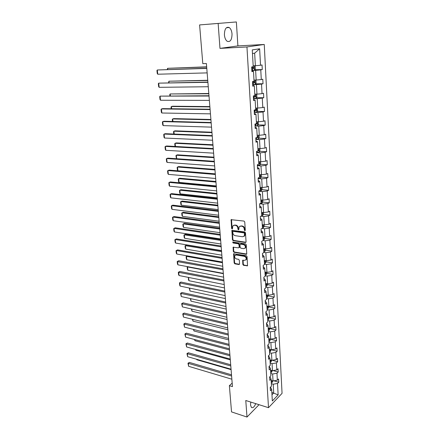 <?xml version="1.0" encoding="UTF-8"?>
<svg xmlns="http://www.w3.org/2000/svg" width="439" height="439" viewBox="0 0 439 439"><rect width="100%" height="100%" fill="white"/><g stroke="black" fill="none" stroke-linecap="round" stroke-linejoin="round"><path stroke-width="0.66" d="M244.847 230.689L245.297 230.217L244.748 221.947L243.996 221.075L231.101 219.681L231.578 228.318L232.094 228.917L232.445 228.774L232.84 225.887L234.442 225.234L235.469 225.372C236.808 225.701 237.592 226.623 237.834 228.132L237.911 229.191L238.426 229.795L238.783 229.652L239.184 226.771L240.824 226.096L241.867 226.233C243.217 226.562 244.018 227.49 244.254 229.015L244.325 230.08L244.847 230.689M250.784 402.086L250.537 405.038L251.432 407.458C252.93 408.248 254.351 406.975 255.712 403.639M232.028 34.028C231.743 30.906 230.815 28.738 229.235 27.531C226.145 26.521 224.538 28.963 224.411 34.851C224.708 37.957 225.63 40.103 227.182 41.282C230.277 42.298 231.896 39.878 232.028 34.028M242.838 264.492L243.568 265.354L247.536 265.743L247.047 256.497L246.312 255.63L233.608 253.819L234.152 262.972L234.87 263.828L238.948 264.541L239.568 263.921L239.299 260.179L238.575 259.323L236.544 258.977C234.865 258.269 234.311 257.122 234.892 255.536L236.253 255.004L244.276 256.332C245.972 257.029 246.531 258.176 245.961 259.778L244.55 260.338L242.685 260.316L242.838 264.492L243.272 264.212L243.996 265.068L247.574 265.677M245.78 400.5L246.992 417.05L231.534 411.903L229.372 385.672L232.461 386.616L206.39 63.518L202.802 63.655L199.602 24.919L218.145 23.437L219.977 48.383L246.948 46.951L268.498 407.683L245.78 400.5M245.434 242.515L246.07 241.856L245.467 232.785L244.721 231.918L231.885 230.387L232.434 239.804L233.158 240.66L245.434 242.515L245.988 242.257M246.263 244.721L246.751 254.099L246.224 254.313L234.02 252.315L233.296 251.465L233.125 247.25L238.558 247.826L239.178 247.184L239.003 244.655L238.267 243.793L233.131 243.003L232.703 242.087L245.522 243.854L246.263 244.721M246.992 417.05L259.037 404.692M219.977 48.383L237.9 45.914L236.363 21.95L218.145 23.437M236.363 21.95L199.602 24.919M270.517 387.099L271.675 389.415L270.413 390.705L270.221 387.401L271.483 386.122L271.082 379.093L269.809 380.355L269.617 377.008L270.89 375.751L270.484 368.634L269.206 369.868L269.008 366.483L270.292 365.253L269.881 358.048L268.586 359.256L268.388 355.826L269.683 354.624L269.266 347.326L267.966 348.506L267.763 345.032L269.069 343.858L268.646 336.466L267.335 337.618L267.131 334.101L268.448 332.954L268.02 325.464L266.692 326.589L266.489 323.022L267.817 321.908L267.384 314.324L266.045 315.416L265.836 311.805L267.175 310.719L266.736 303.036L265.392 304.101L265.178 300.441L266.528 299.387L266.083 291.6L264.728 292.632L264.508 288.922L265.869 287.902L265.419 280.011L264.053 281.015L263.834 277.256L265.205 276.268L264.75 268.273L263.367 269.239L263.148 265.43L264.53 264.476L264.069 256.376L262.676 257.303L262.456 253.446L263.85 252.529L263.378 244.314L261.979 245.214L261.748 241.302L263.159 240.418L262.681 232.094L261.265 232.955L261.035 228.988L262.456 228.143L261.973 219.703L260.546 220.526L260.311 216.509L261.743 215.697L261.254 207.148L259.817 207.927L259.581 203.855L261.024 203.087L260.53 194.411L259.076 195.157L258.834 191.025L260.294 190.296L259.789 181.505L258.324 182.201L258.083 178.014L259.553 177.329L259.043 168.411L257.561 169.07L257.32 164.823L258.801 164.175L258.28 155.132L256.793 155.746L256.541 151.439L258.039 150.84L257.512 141.665L256.008 142.236L255.756 137.868L257.265 137.308L256.733 128.007L255.213 128.534L254.955 124.094L256.48 123.589L255.942 114.151L254.406 114.628L254.148 110.129L255.685 109.668L255.136 100.092L253.588 100.52L253.325 95.954L254.878 95.543L254.324 85.83L252.76 86.203L252.491 81.572L254.055 81.21L253.495 71.354L251.92 71.678L251.646 66.975L253.226 66.668L252.266 49.903L259.641 48.784L260.519 65.257L262.034 64.967L262.275 69.554L260.766 69.867L261.287 79.558L262.785 79.218L263.021 83.739L261.529 84.096L262.039 93.655L263.526 93.26L263.757 97.721L262.275 98.127L262.78 107.544L264.256 107.105L264.487 111.501L263.016 111.956L263.51 121.241L264.975 120.758L265.2 125.093L263.746 125.592L264.234 134.751L265.683 134.219L265.908 138.488L264.465 139.037L264.947 148.064L266.38 147.488L266.605 151.702L265.172 152.295L265.644 161.195L267.071 160.581L267.291 164.735L265.869 165.366L266.341 174.151L267.752 173.487L267.966 177.592L266.561 178.261L267.022 186.926L268.421 186.224L268.635 190.268L267.236 190.981L267.697 199.525L269.08 198.785L269.294 202.78L267.911 203.531L268.361 211.96L269.733 211.181L269.941 215.121L268.569 215.906L269.014 224.225L270.38 223.413L270.583 227.292L269.222 228.121L269.661 236.325L271.011 235.48L271.214 239.31L269.864 240.171L270.298 248.271L271.642 247.387L271.84 251.168L270.501 252.063L270.929 260.058L272.262 259.136L272.454 262.873L271.132 263.801L271.549 271.692L272.871 270.737L273.063 274.424L271.746 275.385L272.164 283.171L273.475 282.189L273.667 285.827L272.361 286.821L272.773 294.509L274.068 293.493L274.26 297.082L272.965 298.108L273.371 305.698L274.655 304.65L274.841 308.2L273.557 309.254L273.958 316.744L275.237 315.668L275.423 319.169L274.145 320.256L274.54 327.653L275.807 326.55L275.994 330.007L274.726 331.121L275.116 338.425L276.378 337.295L276.554 340.708L275.302 341.849L275.687 349.06L276.932 347.902L277.113 351.277L275.868 352.446L276.246 359.568L277.486 358.383L277.662 361.714L276.427 362.905L276.8 369.945L278.03 368.733L278.205 372.025L276.976 373.243L277.349 380.19L278.567 378.961L278.743 382.21L277.525 383.45L278.134 394.886L272.334 400.983L271.675 389.415M246.948 46.951L264.256 44.471L282.058 393.344L268.498 407.683M270.764 373.468L272.641 374.001L273.031 380.953L271.159 380.415M273.031 380.953L277.349 380.19M272.641 374.001L276.976 373.243M269.881 376.744L271.082 379.093M270.172 363.146L272.065 363.657L272.46 370.697L270.572 370.176M272.46 370.697L276.8 369.945M272.065 363.657L276.427 362.905M269.195 366.302L270.484 368.634M269.573 352.693L271.478 353.186L271.878 360.315L269.98 359.81M271.878 360.315L276.246 359.568M271.478 353.186L275.868 352.446M268.476 355.744L269.881 358.048M268.97 342.107L270.885 342.579L271.286 349.801L269.381 349.312M271.286 349.801L275.687 349.06M270.885 342.579L275.302 341.849M267.763 345.065L269.266 347.326M268.355 331.385L270.281 331.846L270.693 339.155L268.772 338.683M270.693 339.155L275.116 338.425M270.281 331.846L274.726 331.121M267.137 334.266L268.646 336.466M267.735 320.53L269.672 320.975L270.084 328.377L268.158 327.922M270.084 328.377L274.54 327.653M269.672 320.975L274.145 320.256M266.506 323.334L268.02 325.464M267.11 309.539L269.052 309.961L269.475 317.457L267.538 317.024M269.475 317.457L273.958 316.744M269.052 309.961L273.557 309.254M265.864 312.261L267.384 314.324M266.473 298.405L268.427 298.811L268.855 306.4L266.907 305.988M268.855 306.4L273.371 305.698M268.427 298.811L272.965 298.108M265.211 301.044L266.736 303.036M265.825 287.128L267.795 287.512L268.229 295.206L266.264 294.81M268.229 295.206L272.773 294.509M267.795 287.512L272.361 286.821M264.552 289.68L266.083 291.6M265.172 275.708L267.153 276.065L267.592 283.857L265.617 283.484M267.592 283.857L272.164 283.171M267.153 276.065L271.746 275.385M263.888 278.172L265.419 280.011M264.514 264.135L266.506 264.476L266.945 272.367L264.964 272.015M266.945 272.367L271.549 271.692M266.506 264.476L271.132 263.801M263.213 266.506L264.75 268.273M263.844 252.409L265.847 252.727L266.292 260.728L264.3 260.393M266.292 260.728L270.929 260.058M265.847 252.727L270.501 252.063M262.527 254.686L264.069 256.376M263.016 240.506L265.178 240.824L265.633 248.929L263.625 248.617M265.633 248.929L270.298 248.271M265.178 240.824L269.864 240.171M261.831 242.712L263.378 244.314M261.984 228.423L264.503 228.763L264.964 236.978L262.945 236.687M264.964 236.978L269.661 236.325M264.503 228.763L269.222 228.121M261.128 230.574L262.681 232.094M260.892 216.18L263.817 216.537L264.283 224.861L262.253 224.598M264.283 224.861L269.014 224.225M263.817 216.537L268.569 215.906M260.415 218.271L261.973 219.703M259.723 203.778L263.12 204.146L263.598 212.586L261.551 212.344M263.598 212.586L268.361 211.96M263.12 204.146L267.911 203.531M259.69 205.798L261.254 207.148M258.851 191.245L262.418 191.591L262.901 200.14L260.843 199.926M262.901 200.14L267.697 199.525M262.418 191.591L267.236 190.981M258.961 193.16L260.53 194.411M258.116 178.558L261.704 178.86L262.193 187.524L260.124 187.338M262.193 187.524L267.022 186.926M261.704 178.86L266.561 178.261M258.214 180.341L259.789 181.505M257.369 165.695L260.98 165.947L261.474 174.738L259.394 174.574M261.474 174.738L266.341 174.151M260.98 165.947L265.869 165.366M257.463 167.347L259.043 168.411M256.612 152.657L260.25 152.865L260.75 161.777L258.653 161.64M260.75 161.777L265.644 161.195M260.25 152.865L265.172 152.295M256.7 154.171L258.28 155.132M255.844 139.437L259.504 139.591L260.009 148.629L257.907 148.519M260.009 148.629L264.947 148.064M259.504 139.591L264.465 139.037M255.926 140.804L257.512 141.665M255.07 126.026L258.752 126.136L259.262 135.3L257.144 135.217M259.262 135.3L264.234 134.751M258.752 126.136L263.746 125.592M255.141 127.25L256.733 128.007M254.28 112.428L257.984 112.483L258.505 121.779L256.371 121.729M258.505 121.779L263.51 121.241M257.984 112.483L263.016 111.956M254.34 113.503L255.942 114.151M253.479 98.638L257.21 98.638L257.737 108.071L255.591 108.049M257.737 108.071L262.78 107.544M257.21 98.638L262.275 98.127M253.533 99.56L255.136 100.092M252.672 84.645L256.42 84.595L256.958 94.16L254.796 94.171M256.958 94.16L262.039 93.655M256.42 84.595L261.529 84.096M252.716 85.407L254.324 85.83M251.849 70.454L255.624 70.35L256.167 80.052L253.994 80.09M256.167 80.052L261.287 79.558M255.624 70.35L260.766 69.867M251.882 71.052L253.495 71.354M259.641 48.784L254.658 53.179L255.366 65.735L253.177 65.812M255.366 65.735L260.519 65.257M237.9 45.914L264.256 44.471M232.182 383.104L229.372 385.672M271.977 394.743L273.706 392.954L273.217 384.213L271.346 383.67M271.845 392.4L278.134 394.886M254.658 53.179L252.474 53.531M273.217 384.213L277.525 383.45M254.746 69.774L262.275 69.554M255.613 83.844L263.021 83.739M256.464 97.721L263.757 97.721M257.298 111.402L264.487 111.501M258.116 124.895L265.2 125.093M258.917 138.197L265.908 138.488M259.701 151.323L266.605 151.702M260.475 164.268L267.291 164.735M261.238 177.043L267.966 177.592M261.984 189.643L268.635 190.268M262.72 202.072L269.294 202.78M263.444 214.342L269.941 215.121M264.152 226.447L270.583 227.292M264.832 238.393L271.214 239.31M265.491 250.181L271.84 251.168M266.144 261.814L272.454 262.873M266.791 273.299L273.063 274.424M267.428 284.637L273.667 285.827M268.059 295.831L274.26 297.082M268.679 306.883L274.841 308.2M269.288 317.798L275.423 319.169M269.897 328.575L275.994 330.007M270.495 339.221L276.554 340.708M271.329 349.795L277.113 351.277M272.202 360.26L277.662 361.714M273.047 370.593L278.205 372.025M273.859 380.811L278.743 382.21M245.269 230.431L244.764 229.827L244.693 228.763C244.457 227.243 243.661 226.315 242.306 225.986L241.867 226.233M239.952 226.184L242.306 225.986M233.603 225.317L235.913 225.125C237.252 225.454 238.037 226.37 238.278 227.885L238.843 229.542M231.529 219.473L232.028 228.066L232.5 228.664M232.308 230.179L232.873 239.546L233.603 240.402L245.867 242.251M244.556 233.499L244.029 232.889L233.208 231.358L232.774 231.825L232.857 232.933C233.098 234.426 233.877 235.342 235.2 235.677L242.586 236.753L244.254 236.072L244.556 233.499L244.989 233.241L244.468 232.637L244.029 232.889M233.114 231.358L233.652 231.112L244.468 232.637M243.952 236.396L244.693 235.814L245.066 234.36L244.627 234.618M244.989 233.241L245.066 234.36M233.532 247.042L233.735 251.196L234.459 252.046L246.789 254.044M239.101 247.569L239.617 246.916L239.442 244.391L238.706 243.53L233.575 242.74L233.131 243.003M233.087 241.955L233.575 242.74M243.722 248.644L245.127 248.079C245.719 246.444 245.16 245.28 243.442 244.589L240.583 244.15L239.957 244.797L240.133 247.333L240.868 248.194L243.722 248.644M244.929 248.304L245.56 247.81C246.153 246.18 245.593 245.017 243.875 244.32L243.442 244.589M240.413 244.144L241.022 243.886L243.875 244.32M243.08 260.102L243.272 264.212M245.791 259.981L246.394 259.498C246.965 257.902 246.405 256.755 244.71 256.058L244.276 256.332M235.502 255.064L236.687 254.73L244.71 256.058M234.009 253.61L234.585 262.698L235.304 263.548L239.507 264.267M206.659 66.832L167.588 68.314L206.67 67.002M254.472 65.768L255.163 66.3L255.317 69.044L254.455 70.141L251.843 70.421M251.745 68.682L253.923 68.473L254.033 67.403L251.679 67.579M253.056 67.463L252.826 68.506L251.739 68.594M167.27 69.499L167.588 68.314L167.703 69.483M207.148 72.89L157.76 74.224L157.31 69.988L206.769 68.226M206.785 68.407L157.31 69.988L156.942 70.586L157.261 73.549L157.76 74.224M207.74 80.266L168.883 81.215L207.762 80.485M255.383 80.068L255.959 80.485L256.113 83.19L255.257 84.31L252.666 84.606M252.568 82.889L254.73 82.675L254.845 81.616L252.507 81.802M253.901 81.687L253.638 82.691L252.562 82.779M168.603 82.752L168.883 81.215L169.037 82.746M208.81 93.512L170.162 93.951L208.832 93.787M256.299 94.165L256.744 94.473L256.897 97.14L256.052 98.27L253.479 98.588M254.016 95.773L255.646 95.631L255.525 96.673L253.38 96.898M254.73 95.702L254.439 96.673L253.374 96.761M169.92 95.834L169.783 94.484L170.162 93.951L170.354 95.834M208.267 86.735L159.143 87.328L158.704 83.147L207.888 82.082M207.91 82.318L158.704 83.147L158.336 83.712L158.644 86.637L159.143 87.328M209.365 100.394L160.515 100.251L160.076 96.13L208.991 95.746M209.013 96.037L160.076 96.13L159.708 96.668L160.016 99.549L160.515 100.251M209.869 106.584L172.648 106.227L171.429 106.523L209.891 106.907M257.216 108.065L257.671 110.891L256.831 112.038L254.274 112.373M254.181 110.705L256.31 110.469L256.436 109.443L255.674 109.509M255.547 109.525L255.235 110.458L254.17 110.546M171.221 108.74L171.051 107.028L171.429 106.523L171.649 108.746M210.451 113.86L161.865 113.01L161.431 108.938L162.704 108.631L210.078 109.223M210.105 109.563L161.431 108.938L161.064 109.448L161.365 112.296L161.865 113.01M210.907 119.485L173.888 118.612L172.675 118.936L210.939 119.852M258.143 121.773L258.428 124.451L257.6 125.614L255.064 125.96M254.971 124.319L257.084 124.078L257.216 123.063L256.453 123.134M257.084 124.078L254.96 124.138M172.505 121.477L172.297 119.413L172.675 118.936L172.933 121.488M211.527 127.14L163.193 125.603L162.77 121.587L164.032 121.246L211.154 122.514M211.181 122.904L162.77 121.587L162.403 122.064L162.699 124.874L163.193 125.603M211.933 132.21L175.106 130.838L173.904 131.19L211.966 132.627M259.037 135.289L259.18 137.819L258.357 138.998L255.844 139.361M256.184 137.709L257.847 137.495L257.984 136.496L257.221 136.573M173.773 134.043L173.526 131.64L173.904 131.19L174.195 134.065M212.58 140.244L164.51 138.033L164.093 134.065L165.338 133.703L212.207 135.618M212.246 136.063L164.093 134.065L163.725 134.515L164.016 137.292L164.51 138.033M212.948 144.771L176.313 142.911L175.123 143.29L212.986 145.232M259.789 148.618L259.921 151.005L259.103 152.196L256.606 152.574M258.039 150.835L258.598 150.725L258.741 149.737L257.978 149.82M175.051 146.456L174.744 143.712L175.123 143.29L175.441 146.478M213.623 153.162L165.81 150.303L165.393 146.385L166.633 145.989L213.255 148.552M213.294 149.041L165.393 146.385L165.026 146.813L165.316 149.545L165.81 150.303M213.947 157.167L177.504 154.83L176.324 155.236L213.991 157.672M260.525 161.761L260.651 164.01L259.839 165.212L257.364 165.607M258.785 163.884L259.339 163.769L259.487 162.798L258.725 162.885M176.494 158.715L175.946 155.631L176.324 155.236L176.676 158.726M214.655 165.915L167.089 162.414L166.683 158.55L167.907 158.128L214.281 161.311M214.325 161.843L166.683 158.55L166.315 158.945L166.601 161.645L167.089 162.414M214.934 169.405L178.678 166.601L177.51 167.034L214.978 169.953M261.254 174.722L261.375 176.835L260.568 178.053L258.11 178.464M215.297 173.855L177.888 170.782L177.394 170.025L177.131 167.407L177.51 167.034L177.888 170.782M259.52 176.758L260.069 176.643L260.223 175.677L259.46 175.776M215.67 178.492L168.356 174.371L167.95 170.557L169.163 170.107L215.297 173.899M215.346 174.475L167.95 170.557L167.583 170.93L167.868 173.597L168.356 174.371M215.911 181.483L179.842 178.229L178.678 178.684L215.961 182.075M261.973 187.508L262.083 189.489L261.287 190.718L258.845 191.141M216.268 185.922L179.052 182.388L178.563 181.62L178.3 179.03L178.678 178.684L179.052 182.388M260.245 189.461L260.793 189.335L260.947 188.386L260.19 188.49M216.668 190.899L169.602 186.18L169.207 182.41L170.409 181.938L216.301 186.317M216.35 186.943L169.207 182.41L168.839 182.756L169.114 185.39L169.602 186.18M216.871 193.407L180.989 189.714L179.836 190.191L216.926 194.038M262.681 200.118L262.785 201.973L261.995 203.213L260.02 203.619M217.228 197.841L180.204 193.851L179.716 193.072L179.458 190.515L179.836 190.191L180.204 193.851M260.958 201.989L261.507 201.858L261.666 200.919L260.903 201.029M217.656 203.147L170.837 197.841L170.442 194.115L171.638 193.621L217.289 198.571M217.343 199.24L170.442 194.115L170.074 194.439L170.348 197.04L170.837 197.841M217.821 205.183L182.119 201.057L180.978 201.561L217.876 205.847M263.378 212.558L263.477 214.287L262.692 215.538L261.386 215.9M218.178 209.606L181.345 205.172L180.857 204.387L180.599 201.858L180.978 201.561L181.345 205.172M261.666 214.347L262.209 214.216L262.368 213.288L261.611 213.403M218.633 215.236L172.055 209.354L171.665 205.677L172.851 205.156L218.265 210.671M218.32 211.378L171.665 205.677L171.298 205.979L171.572 208.547L172.055 209.354M218.759 216.806L183.239 212.262L182.108 212.789L218.82 217.514M264.069 224.834L264.157 226.442L263.378 227.704L262.451 228.017M219.116 221.218L182.465 216.356L181.982 215.56L181.73 213.063L182.108 212.789L182.465 216.356M262.363 226.546L262.901 226.403L263.065 225.487L262.313 225.613M219.599 227.161L173.257 220.724L172.873 217.096L174.047 216.548L219.231 222.606M219.291 223.358L172.873 217.096L172.505 217.371L172.774 219.906L173.257 220.724M219.687 228.285L184.342 223.33L183.222 223.879L219.747 229.026M264.75 236.945L264.832 238.432L264.058 239.71L263.137 240.034M220.043 232.686L183.579 227.407L183.096 226.601L182.843 224.137L183.222 223.879L183.579 227.407M263.054 238.58L263.587 238.432L263.757 237.526L262.999 237.658M220.548 238.937L174.448 231.957L174.069 228.373L175.232 227.803L220.18 234.393M220.246 235.178L174.069 228.373L173.701 228.626L173.965 231.128L174.448 231.957M220.603 239.617L185.434 234.267L184.325 234.838L220.663 240.396M265.419 248.897L265.496 250.268L264.733 251.552L263.812 251.893M220.954 244.013L184.676 238.322L184.193 237.51L183.946 235.074L184.325 234.838L184.676 238.322M263.729 250.455L264.262 250.307L264.432 249.412L263.68 249.55M221.486 250.559L175.622 243.052L175.243 239.507L176.401 238.915L221.119 246.021M221.185 246.85L175.243 239.507L174.876 239.738L175.139 242.213L175.622 243.052M221.503 250.812L186.515 245.072L185.412 245.664L221.569 251.629M266.083 260.689L266.155 261.951L265.392 263.246L264.481 263.592M221.86 255.196L185.757 249.111L185.28 248.287L185.033 245.878L185.412 245.664L185.757 249.111M264.399 262.176L264.926 262.023L265.101 261.139L264.349 261.282M222.408 262.034L176.78 254.011L176.412 250.51L177.554 249.895L222.046 257.506M222.118 258.373L176.412 250.51L176.039 250.718L176.302 253.166L176.78 254.011M222.749 266.248L186.833 259.767L186.35 258.939L186.109 256.557L187.365 255.871L186.487 256.365L222.463 262.72M266.736 272.328L266.802 273.481L266.045 274.787L265.14 275.143M265.063 273.744L265.584 273.585L265.76 272.712L265.013 272.86M186.109 256.557L186.487 256.365L186.833 259.767M223.325 273.365L177.927 264.838L177.559 261.381L178.695 260.744L177.191 261.567L223.034 269.749M222.963 268.849L178.695 260.744M177.927 264.838L177.449 263.982L177.191 261.567M187.936 266.714L187.552 266.939L223.352 273.673M267.384 283.819L267.439 284.862L266.692 286.179L265.793 286.546M223.632 277.157L187.887 270.303L187.409 269.464L187.173 267.11L187.887 266.709M265.716 285.163L266.232 285.004L266.413 284.137L265.666 284.291M187.173 267.11L187.552 266.939L187.887 270.303M224.225 284.549L179.057 275.533L178.695 272.12L179.82 271.461L178.327 272.284L223.939 280.976M223.863 280.044L179.82 271.461M179.057 275.533L178.58 274.671L178.327 272.284M268.02 295.162L268.07 296.1L267.329 297.422L266.435 297.801M224.499 287.935L188.935 280.713L188.457 279.862L188.446 277.404M266.358 296.44L266.874 296.27L267.055 295.414L266.308 295.579M188.605 277.437L188.935 280.713M188.518 277.421L188.227 277.541M225.119 295.595L180.177 286.102L179.82 282.727L180.934 282.052L179.452 282.875L224.834 292.067M224.757 291.095L180.934 282.052M180.177 286.102L179.699 285.235L179.452 282.875M268.646 306.356L268.695 307.196L267.96 308.529L267.071 308.913M225.361 298.586L189.972 290.997L189.28 288.022M266.994 307.569L267.505 307.399L267.691 306.548L266.945 306.718M189.681 288.11L189.972 290.997M225.997 306.499L181.28 296.544L180.928 293.214L182.031 292.511L180.561 293.34L225.717 303.02M225.635 302.016L182.031 292.511M181.28 296.544L180.561 293.34M269.266 317.413L268.58 319.488L267.697 319.888M226.211 309.105L190.992 301.165L190.345 298.564M267.625 318.56L268.13 318.385L268.317 317.545L267.576 317.721M190.74 298.652L190.992 301.165M226.87 317.271L182.372 306.866L182.026 303.569L183.123 302.855L181.658 303.678L226.59 313.836M226.508 312.798L183.123 302.855M182.372 306.866L181.658 303.678M269.881 328.328L269.211 330.282L268.317 330.721M227.045 319.499L192.002 311.218L191.393 308.974M268.245 329.409L268.745 329.234L268.937 328.399L268.196 328.581M191.788 309.067L192.002 311.218M227.726 327.911L183.453 317.068L183.107 313.808L184.193 313.073L182.739 313.896L227.451 324.52M227.364 323.45L184.193 313.073M183.453 317.068L182.739 313.896M270.484 339.106L269.798 341.004L268.931 341.421M227.874 329.766L193.001 321.156L192.43 319.263M268.855 340.126L269.354 339.945L269.546 339.122L268.811 339.309M192.82 319.362L193.001 321.156M228.576 338.425L184.517 327.143L184.177 323.927L185.258 323.175L183.809 323.998L228.302 335.067M228.214 333.969L185.258 323.175M184.517 327.143L183.809 323.998M271.082 349.746L270.397 351.562L269.535 351.99M228.697 339.918L193.989 330.979L193.451 329.431M269.464 350.712L269.958 350.525L270.15 349.707L269.414 349.899M193.84 329.53L193.989 330.979M229.41 348.807L185.571 337.108L185.236 333.931L186.306 333.157L184.868 333.98L229.147 345.493M229.054 344.363L186.306 333.157M185.571 337.108L184.868 333.98M271.675 360.26L270.984 361.994L270.133 362.427M229.504 349.949L194.965 340.691L194.466 339.479M270.056 361.16L270.55 360.973L270.742 360.161L270.012 360.364M194.856 339.583L194.965 340.691M230.239 359.064L186.613 346.958L186.279 343.814L187.343 343.024L185.916 343.847L229.976 355.788M229.882 354.63L187.343 343.024M186.613 346.958L185.916 343.847M272.257 370.642L271.571 372.294L270.72 372.733M230.305 359.859L195.931 350.295L195.47 349.417M270.649 371.487L271.137 371.295L271.329 370.494L270.605 370.697M195.849 349.521L195.931 350.295M231.057 369.194L187.645 356.693L187.316 353.587L188.369 352.78L186.948 353.604L230.799 365.961M230.7 364.776L188.369 352.78M187.645 356.693L186.948 353.604M272.833 380.898L272.147 382.468L271.302 382.918M231.095 369.654L196.886 359.788L196.623 359.278M271.231 381.683L271.719 381.491L271.911 380.695L271.187 380.904M196.837 359.343L196.886 359.788M231.863 379.208L188.66 366.318L188.336 363.245L189.385 362.422L187.969 363.245L231.605 376.009M231.512 374.796L189.385 362.422M188.66 366.318L187.969 363.245M244.693 228.763L244.254 229.015M241.269 225.844L240.824 226.096M238.35 228.944L237.911 229.191M238.278 227.885L237.834 228.132M235.913 225.125L235.469 225.372M234.892 224.987L234.442 225.234M232.028 228.066L231.578 228.318M231.424 219.917L230.974 220.158M244.764 229.827L244.325 230.08M233.603 240.402L233.158 240.66M232.873 239.546L232.434 239.804M232.215 230.607L231.77 230.854M233.652 231.112L233.208 231.358M246.652 254.038L246.224 254.313M234.459 252.046L234.02 252.315M233.735 251.196L233.296 251.465M233.455 247.426L233.016 247.695M239.617 246.916L239.178 247.184M239.442 244.391L239.003 244.655M238.706 243.53L238.267 243.793M241.022 243.886L240.583 244.15M243.008 260.459L242.58 260.739M236.687 254.73L236.253 255.004M239.381 264.262L238.948 264.541M235.304 263.548L234.87 263.828M234.585 262.698L234.152 262.972M233.943 253.983L233.504 254.252M247.431 265.672L247.003 265.957M243.996 265.068L243.568 265.354M254.477 70.114L254.23 65.773M252.387 67.524L252.348 66.838M252.551 70.366L252.452 68.627M252.826 68.506L253.923 68.473M255.278 84.277L255.043 80.074M253.21 81.753L253.188 81.413M253.369 84.551L253.27 82.834M253.638 82.691L254.73 82.675M256.069 98.243L255.838 94.165M254.176 98.534L254.077 96.843M254.439 96.673L255.525 96.673M256.853 112.011L256.628 108.06M254.971 112.318L254.872 110.65M255.235 110.458L256.31 110.469M257.622 125.581L257.402 121.751M255.75 125.911L255.657 124.264M258.379 138.965L258.165 135.256M256.524 139.311L256.431 137.687M256.875 137.451L257.847 137.495M259.125 152.163L258.922 148.574M257.287 152.525L257.205 151.17M258.028 150.692L258.598 150.725M259.861 165.185L259.663 161.706M258.039 165.558L257.978 164.532M258.774 163.731L259.339 163.769M260.59 178.02L260.398 174.656M258.774 178.415L258.736 177.707M259.509 176.593L260.069 176.643M261.304 190.685L261.123 187.431M259.509 191.097L259.482 190.702M260.234 189.28L260.793 189.335M262.012 203.18L261.836 200.03M260.947 201.797L261.507 201.858M262.714 215.511L262.538 212.46M261.655 214.15L262.209 214.216M263.4 227.671L263.235 224.724M262.352 226.332L262.901 226.403M264.08 239.678L263.916 236.824M263.038 238.355L263.587 238.432M264.75 251.52L264.596 248.77M263.718 250.219L264.262 250.307M265.414 263.213L265.26 260.552M264.388 261.929L264.926 262.023M266.067 274.754L265.919 272.185M265.046 273.492L265.584 273.585M266.709 286.146L266.572 283.665M265.699 284.9L266.232 285.004M267.346 297.39L267.214 294.997M266.341 296.166L266.874 296.27M267.977 308.491L267.845 306.186M266.978 307.284L267.505 307.399M268.597 319.455L268.47 317.232M267.609 318.264L268.13 318.385M269.211 330.282L269.091 328.142M268.229 329.107L268.745 329.234M269.815 340.971L269.7 338.913M268.838 339.819L269.354 339.945M270.413 351.529L270.303 349.548M269.442 350.393L269.958 350.525M271.006 361.961L270.896 360.051M270.04 360.836L270.55 360.973M271.587 372.261L271.483 370.428M270.627 371.153L271.137 371.295M272.164 382.435L272.065 380.673M271.214 381.343L271.719 381.491M226.392 27.745L229.235 27.531M231.49 219.473L231.101 219.681M232.253 230.184L231.885 230.387M244.693 235.814L244.254 236.072M233.466 247.047L233.125 247.25M239.507 247.355L239.068 247.623M245.56 247.81L245.127 248.079M243.003 260.107L242.685 260.316M246.394 259.498L245.961 259.778M233.938 253.616L233.608 253.819M253.495 67.419L254.033 67.403M254.417 81.627L254.845 81.616M255.284 95.631L255.646 95.631M256.118 109.443L256.436 109.443M256.925 123.057L257.216 123.063"/></g></svg>

